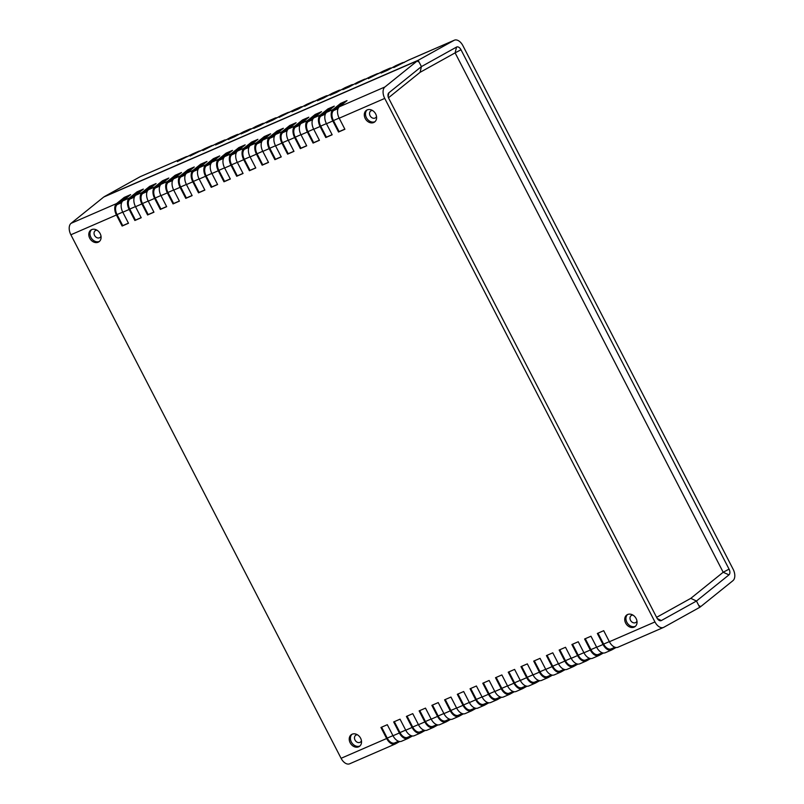 <?xml version="1.0" encoding="UTF-8"?>
<svg xmlns="http://www.w3.org/2000/svg" width="804" height="804" viewBox="0 0 804 804"><rect width="100%" height="100%" fill="white"/><g stroke="black" fill="none" stroke-linecap="round" stroke-linejoin="round"><path stroke-width="1.21" d="M699.651 607.221L700.304 606.94L699.761 605.884L699.168 606.286L696.455 601.03L690.797 598.347L723.188 572.257L455.114 52.863L420.1 72.32L421.417 66.601L456.551 47.074A4.754 2.844 -113.5 0 1 460.983 49.747L729.057 569.131A4.754 2.844 -113.5 0 1 728.967 574.86L696.455 601.03L661.32 620.557A4.754 2.844 -113.5 0 1 658.576 620.015A4.754 2.844 -113.5 0 1 656.888 617.884L388.814 98.5A4.754 2.844 -113.5 0 1 387.99 94.852A4.754 2.844 -113.5 0 1 388.905 92.772L421.417 66.601L420.1 72.32L388.483 97.776M396.382 65.405A9.497 5.698 66.5 0 0 396.07 65.526A9.497 5.698 66.5 0 0 395.769 65.667L387.377 70.33L381.016 73.094L389.407 68.43A9.497 5.698 -113.5 0 1 389.709 68.29A9.497 5.698 -113.5 0 1 391.548 68.018M383.649 70.933A9.497 5.698 66.5 0 0 383.337 71.053A9.497 5.698 66.5 0 0 383.046 71.204L368.292 78.631L376.674 73.968A9.497 5.698 -113.5 0 1 376.976 73.817A9.497 5.698 -113.5 0 1 378.815 73.546M370.925 76.46A9.497 5.698 66.5 0 0 370.614 76.581A9.497 5.698 66.5 0 0 370.312 76.732L355.559 84.159L363.951 79.495A9.497 5.698 -113.5 0 1 364.242 79.345A9.497 5.698 -113.5 0 1 366.091 79.073M358.192 81.998A9.497 5.698 66.5 0 0 357.88 82.108A9.497 5.698 66.5 0 0 357.579 82.259L349.197 86.922L342.826 89.686L351.217 85.023A9.497 5.698 -113.5 0 1 351.519 84.882A9.497 5.698 -113.5 0 1 353.358 84.611M345.469 87.525A9.497 5.698 66.5 0 0 345.147 87.646A9.497 5.698 66.5 0 0 344.856 87.787L336.464 92.45L330.102 95.214L338.484 90.561A9.497 5.698 -113.5 0 1 338.786 90.41A9.497 5.698 -113.5 0 1 340.635 90.138M332.735 93.053A9.497 5.698 66.5 0 0 332.424 93.174A9.497 5.698 66.5 0 0 332.122 93.324L323.741 97.987L317.369 100.751L325.761 96.088A9.497 5.698 -113.5 0 1 326.062 95.937A9.497 5.698 -113.5 0 1 327.901 95.666M320.002 98.59A9.497 5.698 66.5 0 0 319.69 98.701A9.497 5.698 66.5 0 0 319.399 98.852L304.646 106.279L313.027 101.616A9.497 5.698 -113.5 0 1 313.329 101.475A9.497 5.698 -113.5 0 1 315.168 101.203M307.279 104.118A9.497 5.698 66.5 0 0 306.967 104.239A9.497 5.698 66.5 0 0 306.666 104.379L298.274 109.042L291.912 111.806L300.304 107.143A9.497 5.698 -113.5 0 1 300.596 107.002A9.497 5.698 -113.5 0 1 302.445 106.731M294.545 109.645A9.497 5.698 66.5 0 0 294.234 109.766A9.497 5.698 66.5 0 0 293.932 109.917L279.179 117.344L287.571 112.681A9.497 5.698 -113.5 0 1 287.872 112.53A9.497 5.698 -113.5 0 1 289.711 112.258M281.822 115.183A9.497 5.698 66.5 0 0 281.511 115.294A9.497 5.698 66.5 0 0 281.209 115.444L272.817 120.108L266.456 122.871L274.847 118.208A9.497 5.698 -113.5 0 1 275.139 118.057A9.497 5.698 -113.5 0 1 276.988 117.786M269.089 120.711A9.497 5.698 66.5 0 0 268.777 120.831A9.497 5.698 66.5 0 0 268.476 120.972L260.094 125.635L253.722 128.399L262.114 123.736A9.497 5.698 -113.5 0 1 262.416 123.595A9.497 5.698 -113.5 0 1 264.255 123.324M256.355 126.238A9.497 5.698 66.5 0 0 256.044 126.359A9.497 5.698 66.5 0 0 255.752 126.499L247.361 131.163L240.999 133.926L249.381 129.273A9.497 5.698 -113.5 0 1 249.682 129.122A9.497 5.698 -113.5 0 1 251.521 128.851M243.632 131.766A9.497 5.698 66.5 0 0 243.321 131.886A9.497 5.698 66.5 0 0 243.019 132.037L234.627 136.7L228.266 139.464L236.657 134.801A9.497 5.698 -113.5 0 1 236.949 134.65A9.497 5.698 -113.5 0 1 238.798 134.379M230.899 137.303A9.497 5.698 66.5 0 0 230.587 137.414A9.497 5.698 66.5 0 0 230.286 137.564L221.904 142.228L215.542 144.991L223.924 140.328A9.497 5.698 -113.5 0 1 224.226 140.187A9.497 5.698 -113.5 0 1 226.065 139.916M218.175 142.831A9.497 5.698 66.5 0 0 217.864 142.951A9.497 5.698 66.5 0 0 217.562 143.092L202.809 150.519L211.201 145.856A9.497 5.698 -113.5 0 1 211.492 145.715A9.497 5.698 -113.5 0 1 213.341 145.444M205.442 148.358A9.497 5.698 66.5 0 0 205.131 148.479A9.497 5.698 66.5 0 0 204.829 148.629L190.076 156.056L198.467 151.393A9.497 5.698 -113.5 0 1 198.769 151.242A9.497 5.698 -113.5 0 1 200.608 150.971M192.709 153.896A9.497 5.698 66.5 0 0 192.397 154.006A9.497 5.698 66.5 0 0 192.106 154.157L177.352 161.584L185.734 156.921A9.497 5.698 -113.5 0 1 186.036 156.77A9.497 5.698 -113.5 0 1 187.875 156.499M409.105 59.878A9.497 5.698 66.5 0 0 408.794 59.988A9.497 5.698 66.5 0 0 408.502 60.139L393.749 67.566L402.131 62.903A9.497 5.698 -113.5 0 1 402.432 62.752A9.497 5.698 -113.5 0 1 404.271 62.491M700.304 606.94L732.936 580.669A9.497 5.698 -113.5 0 0 733.127 569.222L462.913 45.697A9.497 5.698 66.5 0 0 454.35 40.2A9.497 5.698 66.5 0 0 454.059 40.351L418.16 60.29L104.289 196.658L140.187 176.709L185.734 156.921M418.16 60.29L421.417 66.601L418.703 61.345L418.05 61.627M140.79 176.448A9.497 5.698 66.5 0 0 140.479 176.568A9.497 5.698 66.5 0 0 140.187 176.709M91.586 229.653A7.125 5.668 -124 0 0 90.902 237.381A7.125 5.668 -124 0 0 99.394 241.411A7.125 5.668 -124 0 0 99.495 241.371M98.199 242.215A7.125 5.668 56 0 1 89.968 238.637A7.125 5.668 56 0 1 90.963 230.004A7.125 5.668 56 0 1 91.686 229.602A7.125 5.668 56 0 1 99.917 233.18A7.125 5.668 56 0 1 98.922 241.823A7.125 5.668 56 0 1 98.199 242.215M634.145 627.12A7.125 5.668 56 0 1 625.914 623.542A7.125 5.668 56 0 1 626.909 614.899A7.125 5.668 56 0 1 627.643 614.507A7.125 5.668 56 0 1 635.874 618.085A7.125 5.668 56 0 1 634.879 626.718A7.125 5.668 56 0 1 634.145 627.12M627.542 614.547A7.125 5.668 -124 0 0 627.351 623.12A7.125 5.668 -124 0 0 635.341 626.316A7.125 5.668 -124 0 0 635.441 626.266M367.096 109.947A7.125 5.668 -124 0 0 366.413 117.685A7.125 5.668 -124 0 0 374.895 121.716A7.125 5.668 -124 0 0 374.996 121.675M373.709 122.52A7.125 5.668 56 0 1 365.468 118.942A7.125 5.668 56 0 1 366.463 110.309A7.125 5.668 56 0 1 367.197 109.907A7.125 5.668 56 0 1 375.428 113.485A7.125 5.668 56 0 1 374.433 122.118A7.125 5.668 56 0 1 373.709 122.52M358.644 746.815A7.125 5.668 56 0 1 350.403 743.238A7.125 5.668 56 0 1 351.398 734.605A7.125 5.668 56 0 1 352.132 734.203A7.125 5.668 56 0 1 360.363 737.781A7.125 5.668 56 0 1 359.368 746.413A7.125 5.668 56 0 1 358.644 746.815M352.031 734.243A7.125 5.668 -124 0 0 351.84 742.816A7.125 5.668 -124 0 0 359.83 746.011A7.125 5.668 -124 0 0 359.931 745.961M96.982 230.195A4.161 3.306 -124 0 0 95.726 230.416A4.161 3.306 -124 0 0 95.304 230.658A4.161 3.306 -124 0 0 94.581 235.431A4.161 3.306 -124 0 0 99.525 237.783A4.161 3.306 -124 0 0 99.947 237.552A4.161 3.306 -124 0 0 101.013 236.165M632.939 615.09A4.161 3.306 -124 0 0 631.683 615.321A4.161 3.306 -124 0 0 631.251 615.552A4.161 3.306 -124 0 0 630.678 620.587A4.161 3.306 -124 0 0 635.482 622.678A4.161 3.306 -124 0 0 635.904 622.447A4.161 3.306 -124 0 0 636.959 621.06M372.493 110.49A4.161 3.306 -124 0 0 371.237 110.721A4.161 3.306 -124 0 0 370.815 110.952A4.161 3.306 -124 0 0 370.081 115.726A4.161 3.306 -124 0 0 375.036 118.077A4.161 3.306 -124 0 0 375.458 117.846A4.161 3.306 -124 0 0 376.523 116.459M357.428 734.786A4.161 3.306 -124 0 0 356.172 735.017A4.161 3.306 -124 0 0 355.74 735.248A4.161 3.306 -124 0 0 355.167 740.293A4.161 3.306 -124 0 0 359.971 742.373A4.161 3.306 -124 0 0 360.393 742.142A4.161 3.306 -124 0 0 361.448 740.755M122.128 226.035L122.731 225.633L117.032 214.588A8.311 4.985 -113.5 0 1 117.193 204.568L124.791 198.457L124.248 197.402L130.61 194.638L122.982 200.779A9.497 5.698 66.5 0 0 122.801 212.226L128.499 223.261L122.128 226.035L116.429 214.99L70.873 234.778A9.497 5.698 -113.5 0 1 71.064 223.331L103.696 197.06L417.567 60.692L418.11 61.747L418.703 61.345M656.607 617.341L690.797 598.347L696.455 601.03L699.711 607.342L663.813 627.291A9.497 5.698 66.5 0 1 663.521 627.432L617.964 647.23A9.497 5.698 66.5 0 1 609.402 641.733L654.958 621.944A9.497 5.698 66.5 0 0 663.521 627.432M149.705 186.337L156.066 183.573L148.449 189.714A9.497 5.698 66.5 0 0 148.258 201.161L153.956 212.206L147.584 214.969L148.187 214.567L142.489 203.523A8.311 4.985 -113.5 0 1 142.65 193.513L150.247 187.392L149.705 186.337L142.077 192.478L135.715 195.241A9.497 5.698 66.5 0 0 135.524 206.698L141.223 217.733L134.861 220.497L135.454 220.095L129.756 209.06A8.311 4.985 -113.5 0 1 129.926 199.04L137.514 192.92L136.971 191.875L143.343 189.101L135.715 195.241M150.247 187.392L152.589 186.377M162.438 180.81L168.8 178.046L161.172 184.186A9.497 5.698 66.5 0 0 160.981 195.633L166.679 206.678L160.318 209.442L160.911 209.04L155.212 197.995A8.311 4.985 -113.5 0 1 155.383 187.975L162.981 181.865L162.438 180.81L154.81 186.95L148.449 189.714M162.981 181.865L165.322 180.84M175.161 175.282L181.523 172.518L173.905 178.659A9.497 5.698 66.5 0 0 173.714 190.106L179.413 201.141L173.051 203.904L173.644 203.502L167.946 192.468A8.311 4.985 -113.5 0 1 168.106 182.448L175.704 176.327L175.161 175.282L167.533 181.423L161.172 184.186M175.704 176.327L178.056 175.312M187.895 169.744L194.256 166.981L186.628 173.121A9.497 5.698 66.5 0 0 186.448 184.568L192.136 195.613L185.774 198.377L186.377 197.975L180.679 186.94A8.311 4.985 -113.5 0 1 180.84 176.92L188.437 170.8L187.895 169.744L180.267 175.885L173.905 178.659M188.437 170.8L190.779 169.785M200.618 164.217L206.99 161.453L199.362 167.594A9.497 5.698 66.5 0 0 199.171 179.041L204.869 190.086L198.508 192.849L199.101 192.447L193.402 181.402A8.311 4.985 -113.5 0 1 193.573 171.383L201.161 165.272L200.618 164.217L193 170.358L186.628 173.121M201.161 165.272L203.512 164.257M213.351 158.689L219.713 155.926L212.085 162.066A9.497 5.698 66.5 0 0 211.904 173.513L217.603 184.548L211.231 187.322L211.834 186.92L206.136 175.875A8.311 4.985 -113.5 0 1 206.296 165.855L213.894 159.745L213.351 158.689L205.723 164.83L199.362 167.594M213.894 159.745L216.236 158.72M226.075 153.162L232.446 150.388L224.818 156.529A9.497 5.698 66.5 0 0 224.628 167.986L230.326 179.021L223.964 181.784L224.557 181.382L218.859 170.347A8.311 4.985 -113.5 0 1 219.03 160.328L226.627 154.207L226.075 153.162L218.457 159.303L212.085 162.066M226.627 154.207L228.969 153.192M238.808 147.624L245.17 144.861L237.552 151.001A9.497 5.698 66.5 0 0 237.361 162.448L243.059 173.493L236.698 176.257L237.291 175.855L231.592 164.81A8.311 4.985 -113.5 0 1 231.753 154.8L239.351 148.68L238.808 147.624L231.18 153.765L224.818 156.529M239.351 148.68L241.692 147.665M251.541 142.097L257.903 139.333L250.275 145.474A9.497 5.698 66.5 0 0 250.084 156.921L255.783 167.966L249.421 170.729L250.024 170.327L244.326 159.282A8.311 4.985 -113.5 0 1 244.486 149.263L252.084 143.152L251.541 142.097L243.913 148.237L237.552 151.001M252.084 143.152L254.426 142.127M264.265 136.569L270.636 133.806L263.008 139.936A9.497 5.698 66.5 0 0 262.818 151.393L268.516 162.428L262.154 165.192L262.747 164.79L257.049 153.755A8.311 4.985 -113.5 0 1 257.22 143.735L264.807 137.615L264.265 136.569L256.647 142.71L250.275 145.474M264.807 137.615L267.159 136.6M276.998 131.032L283.36 128.268L275.732 134.409A9.497 5.698 66.5 0 0 275.551 145.856L281.249 156.901L274.878 159.664L275.481 159.262L269.782 148.227A8.311 4.985 -113.5 0 1 269.943 138.208L277.541 132.087L276.998 131.032L269.37 137.172L263.008 139.936M277.541 132.087L279.882 131.072M289.721 125.504L296.093 122.741L288.465 128.881A9.497 5.698 66.5 0 0 288.274 140.328L293.973 151.373L287.611 154.137L288.204 153.735L282.505 142.69A8.311 4.985 -113.5 0 1 282.676 132.67L290.264 126.56L289.721 125.504L282.103 131.645L275.732 134.409M290.264 126.56L292.616 125.545M302.455 119.977L308.816 117.213L301.198 123.354A9.497 5.698 66.5 0 0 301.008 134.801L306.706 145.836L300.334 148.609L300.937 148.197L295.239 137.162A8.311 4.985 -113.5 0 1 295.4 127.143L302.997 121.032L302.455 119.977L294.827 126.117L288.465 128.881M302.997 121.032L305.339 120.007M315.188 114.449L321.55 111.676L313.922 117.816A9.497 5.698 66.5 0 0 313.731 129.273L319.429 140.308L313.068 143.072L313.661 142.67L307.962 131.635A8.311 4.985 -113.5 0 1 308.133 121.615L315.731 115.495L315.188 114.449L307.56 120.58L301.198 123.354M315.731 115.495L318.072 114.48M327.911 108.912L334.273 106.148L326.655 112.289A9.497 5.698 66.5 0 0 326.464 123.736L332.163 134.781L325.801 137.544L326.394 137.142L320.695 126.097A8.311 4.985 -113.5 0 1 320.856 116.088L328.454 109.967L327.911 108.912L320.283 115.052L313.922 117.816M328.454 109.967L330.806 108.952M340.645 103.384L347.006 100.621L339.378 106.761A9.497 5.698 66.5 0 0 339.198 118.208L344.896 129.253L338.524 132.017L339.127 131.615L333.429 120.57A8.311 4.985 -113.5 0 1 333.59 110.55L341.187 104.44L340.645 103.384L333.017 109.525L326.655 112.289M341.187 104.44L343.529 103.414M124.791 198.457L127.132 197.432M137.514 192.92L139.866 191.905M135.454 220.095L141.162 217.613M122.731 225.633L128.439 223.15M394.985 742.785A8.311 4.985 -113.5 0 1 394.724 742.916A8.311 4.985 -113.5 0 1 387.237 738.112L381.598 727.188M407.718 737.258A8.311 4.985 -113.5 0 1 407.457 737.389A8.311 4.985 -113.5 0 1 399.97 732.585L394.332 721.66M420.452 731.73A8.311 4.985 -113.5 0 1 420.19 731.861A8.311 4.985 -113.5 0 1 412.693 727.047L407.055 716.123M433.175 726.203A8.311 4.985 -113.5 0 1 432.914 726.324A8.311 4.985 -113.5 0 1 425.427 721.52L419.788 710.595M445.908 720.665A8.311 4.985 -113.5 0 1 445.647 720.796A8.311 4.985 -113.5 0 1 438.16 715.992L432.522 705.068M458.632 715.138A8.311 4.985 -113.5 0 1 458.37 715.269A8.311 4.985 -113.5 0 1 450.883 710.455L445.245 699.54M471.365 709.61A8.311 4.985 -113.5 0 1 471.104 709.741A8.311 4.985 -113.5 0 1 463.617 704.927L457.978 694.003M484.098 704.073A8.311 4.985 -113.5 0 1 483.837 704.203A8.311 4.985 -113.5 0 1 476.34 699.4L470.702 688.475M496.822 698.545A8.311 4.985 -113.5 0 1 496.56 698.676A8.311 4.985 -113.5 0 1 489.073 693.872L483.435 682.948M509.555 693.018A8.311 4.985 -113.5 0 1 509.294 693.149A8.311 4.985 -113.5 0 1 501.807 688.335L496.168 677.41M522.278 687.49A8.311 4.985 -113.5 0 1 522.017 687.611A8.311 4.985 -113.5 0 1 514.53 682.807L508.892 671.883M535.012 681.953A8.311 4.985 -113.5 0 1 534.75 682.083A8.311 4.985 -113.5 0 1 527.263 677.28L521.625 666.355M547.745 676.425A8.311 4.985 -113.5 0 1 547.484 676.556A8.311 4.985 -113.5 0 1 539.986 671.742L534.348 660.828M560.468 670.898A8.311 4.985 -113.5 0 1 560.207 671.028A8.311 4.985 -113.5 0 1 552.72 666.214L547.082 655.29M573.202 665.36A8.311 4.985 -113.5 0 1 572.94 665.491A8.311 4.985 -113.5 0 1 565.443 660.687L559.815 649.763M585.925 659.833A8.311 4.985 -113.5 0 1 585.664 659.963A8.311 4.985 -113.5 0 1 578.176 655.159L572.538 644.235M598.658 654.305A8.311 4.985 -113.5 0 1 598.397 654.436A8.311 4.985 -113.5 0 1 590.91 649.622L585.272 638.698M611.382 648.778A8.311 4.985 -113.5 0 1 611.12 648.898A8.311 4.985 -113.5 0 1 603.633 644.094L597.995 633.17M70.873 234.778L341.087 758.303L386.644 738.514L380.945 727.469L387.307 724.705L393.005 735.75L399.367 732.987A9.497 5.698 66.5 0 0 407.929 738.474A9.497 5.698 66.5 0 0 408.231 738.333L412.452 735.982M386.644 738.514A9.497 5.698 66.5 0 0 395.206 744.012A9.497 5.698 66.5 0 0 395.498 743.861L399.729 741.509M399.367 732.987L393.669 721.942L400.04 719.178L405.739 730.213L412.1 727.449L406.402 716.414L412.764 713.65L418.462 724.685L424.834 721.922L419.135 710.887L425.497 708.113L431.195 719.158L437.557 716.394L431.859 705.349L438.23 702.585L443.929 713.63L450.29 710.857L444.592 699.822L450.954 697.058L456.652 708.093L463.014 705.329L457.315 694.294L463.687 691.53L469.385 702.565L475.747 699.802L470.049 688.757L476.41 685.993L482.109 697.038L488.48 694.274L482.782 683.229L489.144 680.465L494.842 691.5L501.204 688.737L495.505 677.702L501.867 674.938L507.565 685.973L513.937 683.209L508.239 672.174L514.6 669.4L520.299 680.445L526.66 677.682L520.962 666.637L527.334 663.873L533.032 674.918L539.394 672.144L533.695 661.109L540.057 658.345L545.755 669.38L552.127 666.616L546.429 655.582L552.79 652.818L558.489 663.853L564.85 661.089L559.152 650.044L565.514 647.28L571.212 658.325L577.584 655.561L571.885 644.517L578.247 641.753L583.945 652.788L590.307 650.024L584.608 638.989L590.98 636.225L596.679 647.26L603.04 644.496A9.497 5.698 66.5 0 0 611.603 649.994A9.497 5.698 66.5 0 0 611.894 649.843L616.125 647.501M590.307 650.024A9.497 5.698 66.5 0 0 598.869 655.521A9.497 5.698 66.5 0 0 599.171 655.371L603.392 653.029M577.584 655.561A9.497 5.698 66.5 0 0 586.136 661.049A9.497 5.698 66.5 0 0 586.438 660.908L590.659 658.556M564.85 661.089A9.497 5.698 66.5 0 0 573.413 666.586A9.497 5.698 66.5 0 0 573.714 666.436L577.935 664.084M552.127 666.616A9.497 5.698 66.5 0 0 560.679 672.114A9.497 5.698 66.5 0 0 560.981 671.963L565.202 669.621M539.394 672.144A9.497 5.698 66.5 0 0 547.956 677.641A9.497 5.698 66.5 0 0 548.248 677.501L552.479 675.149M526.66 677.682A9.497 5.698 66.5 0 0 535.223 683.169A9.497 5.698 66.5 0 0 535.524 683.028L539.745 680.676M513.937 683.209A9.497 5.698 66.5 0 0 522.489 688.706A9.497 5.698 66.5 0 0 522.791 688.556L527.012 686.214M501.204 688.737A9.497 5.698 66.5 0 0 509.766 694.234A9.497 5.698 66.5 0 0 510.068 694.083L514.289 691.741M488.48 694.274A9.497 5.698 66.5 0 0 497.033 699.761A9.497 5.698 66.5 0 0 497.334 699.621L501.555 697.269M475.747 699.802A9.497 5.698 66.5 0 0 484.309 705.299A9.497 5.698 66.5 0 0 484.601 705.148L488.832 702.796M463.014 705.329A9.497 5.698 66.5 0 0 471.576 710.826A9.497 5.698 66.5 0 0 471.878 710.676L476.099 708.334M450.29 710.857A9.497 5.698 66.5 0 0 458.853 716.354A9.497 5.698 66.5 0 0 459.144 716.213L463.365 713.862M437.557 716.394A9.497 5.698 66.5 0 0 446.119 721.891A9.497 5.698 66.5 0 0 446.421 721.741L450.642 719.389M424.834 721.922A9.497 5.698 66.5 0 0 433.386 727.419A9.497 5.698 66.5 0 0 433.688 727.268L437.909 724.927M412.1 727.449A9.497 5.698 66.5 0 0 420.663 732.946A9.497 5.698 66.5 0 0 420.954 732.796L425.185 730.454M339.127 131.615L344.836 129.132M326.394 137.142L332.102 134.66M313.661 142.67L319.369 140.187M300.937 148.197L306.646 145.725M288.204 153.735L293.912 151.252M275.481 159.262L281.189 156.78M262.747 164.79L268.456 162.318M250.024 170.327L255.722 167.845M237.291 175.855L242.999 173.373M224.557 181.382L230.266 178.9M211.834 186.92L217.542 184.438M199.101 192.447L204.809 189.965M186.377 197.975L192.076 195.493M173.644 203.502L179.352 201.03M160.911 209.04L166.619 206.558M148.187 214.567L153.896 212.085M136.971 191.875L129.354 198.015L122.982 200.779M417.567 60.692L384.935 86.963L339.378 106.761M124.248 197.402L116.62 203.543L71.064 223.331M134.861 220.497L129.163 209.462A9.497 5.698 -113.5 0 1 129.354 198.015M116.429 214.99A9.497 5.698 -113.5 0 1 116.62 203.543M341.087 758.303A9.497 5.698 66.5 0 0 349.65 763.8L395.206 744.012M393.005 735.75A9.497 5.698 66.5 0 0 401.568 741.248L407.929 738.474M405.739 730.213A9.497 5.698 66.5 0 0 414.291 735.71L420.663 732.946M418.462 724.685A9.497 5.698 66.5 0 0 427.024 730.183L433.386 727.419M431.195 719.158A9.497 5.698 66.5 0 0 439.758 724.655L446.119 721.891M443.929 713.63A9.497 5.698 66.5 0 0 452.481 719.118L458.853 716.354M456.652 708.093A9.497 5.698 66.5 0 0 465.214 713.59L471.576 710.826M469.385 702.565A9.497 5.698 66.5 0 0 477.938 708.063L484.309 705.299M482.109 697.038A9.497 5.698 66.5 0 0 490.671 702.525L497.033 699.761M494.842 691.5A9.497 5.698 66.5 0 0 503.404 696.998L509.766 694.234M507.565 685.973A9.497 5.698 66.5 0 0 516.128 691.47L522.489 688.706M520.299 680.445A9.497 5.698 66.5 0 0 528.861 685.943L535.223 683.169M533.032 674.918A9.497 5.698 66.5 0 0 541.584 680.405L547.956 677.641M545.755 669.38A9.497 5.698 66.5 0 0 554.318 674.878L560.679 672.114M558.489 663.853A9.497 5.698 66.5 0 0 567.051 669.35L573.413 666.586M571.212 658.325A9.497 5.698 66.5 0 0 579.774 663.813L586.136 661.049M583.945 652.788A9.497 5.698 66.5 0 0 592.508 658.285L598.869 655.521M596.679 647.26A9.497 5.698 66.5 0 0 605.231 652.758L611.603 649.994M603.04 644.496L597.342 633.462L603.703 630.688L609.402 641.733M654.958 621.944L384.744 98.42A9.497 5.698 -113.5 0 1 384.935 86.963M338.524 132.017L332.826 120.972A9.497 5.698 -113.5 0 1 333.017 109.525M325.801 137.544L320.103 126.499A9.497 5.698 -113.5 0 1 320.283 115.052M313.068 143.072L307.369 132.037A9.497 5.698 -113.5 0 1 307.56 120.58M300.334 148.609L294.646 137.564A9.497 5.698 -113.5 0 1 294.827 126.117M287.611 154.137L281.913 143.092A9.497 5.698 -113.5 0 1 282.103 131.645M274.878 159.664L269.179 148.629A9.497 5.698 -113.5 0 1 269.37 137.172M262.154 165.192L256.456 154.157A9.497 5.698 -113.5 0 1 256.647 142.71M249.421 170.729L243.723 159.684A9.497 5.698 -113.5 0 1 243.913 148.237M236.698 176.257L230.999 165.212A9.497 5.698 -113.5 0 1 231.18 153.765M223.964 181.784L218.266 170.749A9.497 5.698 -113.5 0 1 218.457 159.303M211.231 187.322L205.533 176.277A9.497 5.698 -113.5 0 1 205.723 164.83M198.508 192.849L192.809 181.804A9.497 5.698 -113.5 0 1 193 170.358M185.774 198.377L180.076 187.342A9.497 5.698 -113.5 0 1 180.267 175.885M173.051 203.904L167.353 192.87A9.497 5.698 -113.5 0 1 167.533 181.423M160.318 209.442L154.619 198.397A9.497 5.698 -113.5 0 1 154.81 186.95M147.584 214.969L141.886 203.925A9.497 5.698 -113.5 0 1 142.077 192.478M728.967 574.86L723.188 572.257L729.057 569.131M395.769 65.667L402.131 62.903M383.046 71.204L389.407 68.43M370.312 76.732L376.674 73.968M357.579 82.259L363.951 79.495M344.856 87.787L351.217 85.023M332.122 93.324L338.484 90.561M319.399 98.852L325.761 96.088M306.666 104.379L313.027 101.616M293.932 109.917L300.304 107.143M281.209 115.444L287.571 112.681M268.476 120.972L274.847 118.208M255.752 126.499L262.114 123.736M243.019 132.037L249.381 129.273M230.286 137.564L236.657 134.801M217.562 143.092L223.924 140.328M204.829 148.629L211.201 145.856M192.106 154.157L198.467 151.393M408.502 60.139L454.059 40.351M460.983 49.747L455.114 52.873L456.551 47.074M135.464 206.578L129.756 209.06M134.399 197.101L129.926 199.04M122.741 212.105L117.032 214.588M121.665 202.628L117.193 204.568M392.945 735.63L387.237 738.112M405.678 730.102L399.97 732.585M418.402 724.575L412.693 727.047M431.135 719.037L425.427 721.52M443.868 713.51L438.16 715.992M456.592 707.982L450.883 710.455M469.325 702.445L463.617 704.927M482.048 696.917L476.34 699.4M494.782 691.39L489.073 693.872M507.505 685.862L501.807 688.335M520.238 680.325L514.53 682.807M532.972 674.797L527.263 677.28M545.695 669.27L539.986 671.742M558.428 663.732L552.72 666.214M571.152 658.205L565.443 660.687M583.885 652.677L578.176 655.159M596.618 647.15L590.91 649.622M609.342 641.612L603.633 644.094M388.905 92.772L388.111 96.53M657.26 618.527L661.32 620.557M339.137 118.087L333.429 120.57M338.062 108.61L333.59 110.55M326.404 123.625L320.695 126.097M325.329 114.138L320.856 116.088M313.671 129.153L307.962 131.635M312.605 119.675L308.133 121.615M300.947 134.68L295.239 137.162M299.872 125.203L295.4 127.143M288.214 140.218L282.505 142.69M287.149 130.73L282.676 132.67M275.491 145.745L269.782 148.227M274.415 136.258L269.943 138.208M262.757 151.273L257.049 153.755M261.682 141.795L257.22 143.735M250.024 156.8L244.326 159.282M248.959 147.323L244.486 149.263M237.301 162.338L231.592 164.81M236.225 152.85L231.753 154.8M224.567 167.865L218.859 170.347M223.502 158.388L219.03 160.328M211.844 173.393L206.136 175.875M210.769 163.915L206.296 165.855M199.111 178.93L193.402 181.402M198.045 169.443L193.573 171.383M186.387 184.458L180.679 186.94M185.312 174.97L180.84 176.92M173.654 189.985L167.946 192.468M172.579 180.508L168.106 182.448M160.921 195.513L155.212 197.995M159.855 186.036L155.383 187.975M148.197 201.05L142.489 203.523M147.122 191.563L142.65 193.513M129.163 209.462L122.801 212.226M384.744 98.42L339.198 118.208M332.826 120.972L326.464 123.736M320.103 126.499L313.731 129.273M307.369 132.037L301.008 134.801M294.646 137.564L288.274 140.328M281.913 143.092L275.551 145.856M269.179 148.629L262.818 151.393M256.456 154.157L250.084 156.921M243.723 159.684L237.361 162.448M230.999 165.212L224.628 167.986M218.266 170.749L211.904 173.513M205.533 176.277L199.171 179.041M192.809 181.804L186.448 184.568M180.076 187.342L173.714 190.106M167.353 192.87L160.981 195.633M154.619 198.397L148.258 201.161M141.886 203.925L135.524 206.698M186.036 156.77L140.479 176.568M198.769 151.242L192.397 154.006M211.492 145.715L205.131 148.479M224.226 140.187L217.864 142.951M236.949 134.65L230.587 137.414M249.682 129.122L243.321 131.886M262.416 123.595L256.044 126.359M275.139 118.057L268.777 120.831M287.872 112.53L281.511 115.294M300.596 107.002L294.234 109.766M313.329 101.475L306.967 104.239M326.062 95.937L319.69 98.701M338.786 90.41L332.424 93.174M351.519 84.882L345.147 87.646M364.242 79.345L357.88 82.108M376.976 73.817L370.614 76.581M389.709 68.29L383.337 71.053M402.432 62.752L396.07 65.526M454.35 40.2L408.794 59.988M394.724 742.916L398.563 741.248M407.457 737.389L411.296 735.72M420.19 731.861L424.02 730.193M432.914 726.324L436.753 724.665M445.647 720.796L449.476 719.128M458.37 715.269L462.21 713.6M471.104 709.741L474.943 708.073M483.837 704.203L487.666 702.535M496.56 698.676L500.4 697.008M509.294 693.149L513.123 691.48M522.017 687.611L525.856 685.953M534.75 682.083L538.59 680.415M547.484 676.556L551.313 674.888M560.207 671.028L564.046 669.36M572.94 665.491L576.769 663.823M585.664 659.963L589.503 658.295M598.397 654.436L602.236 652.768M611.12 648.898L614.959 647.24"/></g></svg>
